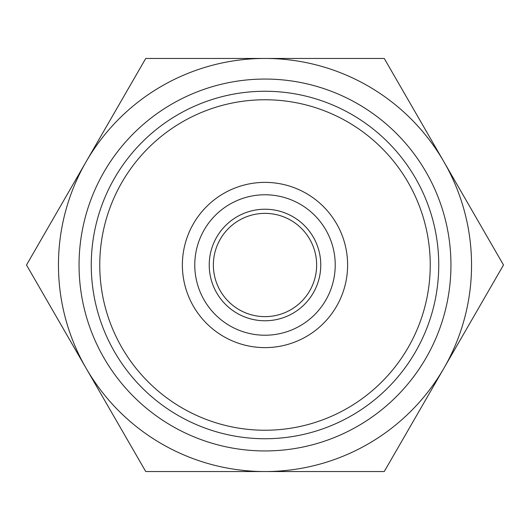<?xml version="1.0" encoding="UTF-8"?>
<svg xmlns="http://www.w3.org/2000/svg" width="530" height="530" viewBox="0 0 530 530"><rect width="100%" height="100%" fill="white"/><g stroke="black" fill="none" stroke-linecap="round" stroke-linejoin="round"><path stroke-width="0.79" d="M99.759 265A165.241 165.241 0 0 0 265 430.241A165.241 165.241 0 0 0 430.241 265A165.241 165.241 0 0 0 265 99.759A165.241 165.241 0 0 0 99.759 265M347.62 265A82.62 82.62 0 0 0 265 182.38A82.62 82.62 0 0 0 182.38 265A82.62 82.62 0 0 0 265 347.62A82.62 82.62 0 0 0 347.62 265A82.62 82.62 0 0 1 265 347.62A82.62 82.62 0 0 1 182.38 265M316.635 265A51.635 51.635 0 0 1 265 316.635A51.635 51.635 0 0 1 213.365 265A51.635 51.635 0 0 1 265 213.365A51.635 51.635 0 0 1 316.635 265M320.769 265A55.769 55.769 0 0 0 265 209.231A55.769 55.769 0 0 0 209.231 265A55.769 55.769 0 0 0 265 320.769A55.769 55.769 0 0 0 320.769 265M86.125 161.73A206.548 206.548 0 0 0 265 471.548A206.548 206.548 0 0 0 443.875 161.73L503.5 265L384.25 471.548L145.75 471.548L26.5 265L145.75 58.452L265 58.452A206.548 206.548 0 0 0 86.125 161.73M443.875 161.73A206.548 206.548 0 0 0 265 58.452L384.25 58.452L443.875 161.73M194.775 265A70.225 70.225 0 0 1 265 194.775A70.225 70.225 0 0 1 335.225 265A70.225 70.225 0 0 1 265 335.225A70.225 70.225 0 0 1 194.775 265M438.741 265A173.741 173.741 0 0 1 265 438.741A173.741 173.741 0 0 1 91.259 265A173.741 173.741 0 0 1 265 91.259A173.741 173.741 0 0 1 438.741 265M79.056 265A185.944 185.944 0 0 0 265 450.944A185.944 185.944 0 0 0 450.944 265A185.944 185.944 0 0 0 265 79.056A185.944 185.944 0 0 0 79.056 265"/></g></svg>
